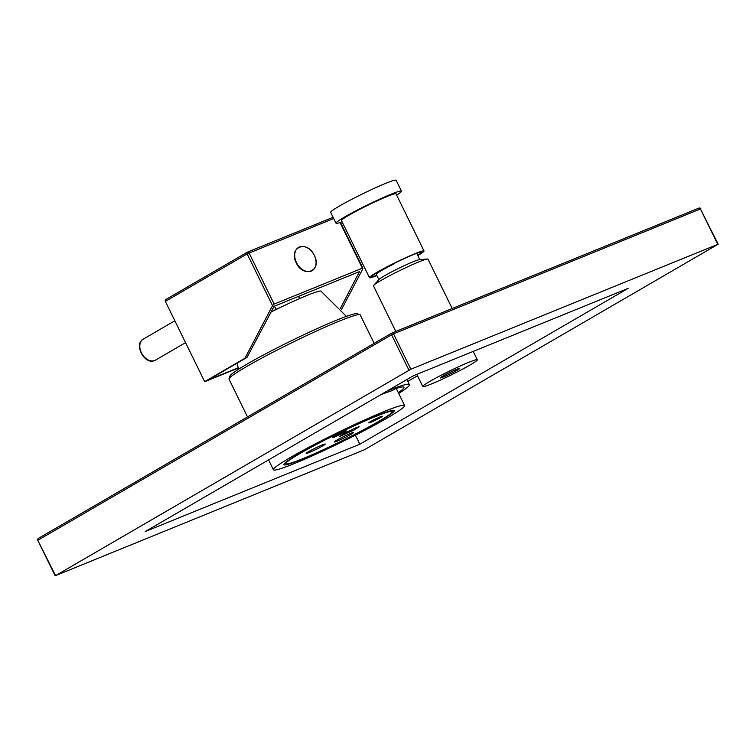 <?xml version="1.0" encoding="UTF-8"?>
<svg xmlns="http://www.w3.org/2000/svg" width="756" height="756" viewBox="0 0 756 756"><rect width="100%" height="100%" fill="white"/><g stroke="black" fill="none" stroke-linecap="round" stroke-linejoin="round"><path stroke-width="1.13" d="M298.393 454.176A61.501 4.3 153.9 0 0 283.784 464.704A61.501 4.3 153.9 0 0 319.779 451.502A61.501 4.3 153.9 0 0 379.625 421.12A61.501 4.3 153.9 0 0 394.245 410.584A61.501 4.3 153.9 0 0 358.24 423.795A61.501 4.3 153.9 0 0 298.393 454.176M290.776 457.276A73.048 5.112 153.9 0 0 273.417 469.778A73.048 5.112 153.9 0 0 316.169 454.101A73.048 5.112 153.9 0 0 387.252 418.011A73.048 5.112 153.9 0 0 404.611 405.509A73.048 5.112 153.9 0 0 361.85 421.186A73.048 5.112 153.9 0 0 290.776 457.276M247.514 416.915L229.03 379.181A73.048 5.112 -26.1 0 1 229.03 378.775A73.048 5.112 -26.1 0 1 246.39 366.679A73.048 5.112 -26.1 0 1 315.29 331.582A73.048 5.112 -26.1 0 1 359.903 314.666A73.048 5.112 -26.1 0 1 360.225 314.912L374.154 343.356M229.03 378.775L230.013 375.949A70.922 4.961 -26.1 0 1 246.862 364.203A70.922 4.961 -26.1 0 1 313.759 330.126A70.922 4.961 -26.1 0 1 357.068 313.702L359.903 314.666M271.073 312.001A48.289 3.383 -26.1 0 1 320.969 291.136L346.38 316.377M299.896 453.562A59.223 4.149 -26.1 0 1 357.531 424.305A59.223 4.149 -26.1 0 1 392.194 411.595A59.223 4.149 -26.1 0 1 378.123 421.725A59.223 4.149 -26.1 0 1 320.497 450.992A59.223 4.149 -26.1 0 1 285.825 463.702A59.223 4.149 -26.1 0 1 299.896 453.562M322.736 445.879A10.631 0.747 -26.1 0 1 312.398 451.134A10.631 0.747 -26.1 0 1 306.171 453.411A10.631 0.747 -26.1 0 1 308.694 451.587A10.631 0.747 -26.1 0 1 319.041 446.342A10.631 0.747 -26.1 0 1 325.269 444.055A10.631 0.747 -26.1 0 1 322.736 445.879M350.822 434.445A10.631 0.747 -26.1 0 1 340.474 439.699A10.631 0.747 -26.1 0 1 334.256 441.986A10.631 0.747 -26.1 0 1 336.779 440.162A10.631 0.747 -26.1 0 1 347.127 434.908A10.631 0.747 -26.1 0 1 353.345 432.63A10.631 0.747 -26.1 0 1 350.822 434.445M356.274 427.622L345.331 432.829L339.756 436.382L353.666 430.277L359.242 426.734L356.274 427.622M334.454 436.288A7.588 0.529 -26.1 0 1 341.844 432.536A7.588 0.529 -26.1 0 1 346.286 430.901A7.588 0.529 -26.1 0 1 344.481 432.205A7.588 0.529 -26.1 0 1 337.091 435.957A7.588 0.529 -26.1 0 1 332.649 437.582A7.588 0.529 -26.1 0 1 334.454 436.288M380.58 417.51A7.588 0.529 153.9 0 0 382.385 416.206A7.588 0.529 153.9 0 0 377.943 417.841A7.588 0.529 153.9 0 0 370.553 421.593A7.588 0.529 153.9 0 0 368.748 422.887A7.588 0.529 153.9 0 0 373.199 421.262A7.588 0.529 153.9 0 0 380.58 417.51M335.655 435.796L344.651 431.733L335.655 435.796M341.476 433.424L336.741 435.579L341.476 433.424M371.763 421.101L380.75 417.038L371.763 421.101M377.575 418.729L372.84 420.884L377.575 418.729M279.333 307.938L275.968 309.308L274.437 306.189M299.612 298.573L298.592 296.361M272.888 311.094L275.968 309.308M238.234 367.766L208.089 380.032L247.004 357.427L274.078 306.331L359.497 271.574L340.38 308.41M247.685 252.031L333.094 217.274L247.59 252.069A1.521 1.521 0 0 0 247.392 252.154A1.521 1.077 59.8 0 1 247.495 252.107A1.521 1.068 67.9 0 1 249.083 252.939L274.144 304.082L272.529 305.66L244.935 358.268L247.004 357.427M274.144 304.082L362.398 268.172L362.785 268.928L340.039 222.529M362.785 268.928L341.428 309.667M247.306 252.22L166.065 299.404A1.521 1.077 59.8 0 0 165.97 299.452L247.392 252.154A1.521 1.077 59.8 0 0 247.155 253.884L272.529 305.66M165.375 301.436L204.687 381.704L165.375 301.436A1.521 1.521 0 0 1 165.97 299.452A1.521 1.077 59.8 0 0 165.734 301.181L247.155 253.884L333.698 218.503M204.687 381.704L238.32 368.059M205.056 381.44L244.935 358.268M296.305 262.729A13.258 9.403 -120.2 0 1 295.728 250.567M307.928 271.584A13.258 9.403 -120.2 0 1 296.324 262.757M429.984 381.308A30.372 2.126 153.9 0 0 422.774 386.514A30.372 2.126 153.9 0 0 440.55 379.994A30.372 2.126 153.9 0 0 470.1 364.987A30.372 2.126 153.9 0 0 477.32 359.79A30.372 2.126 153.9 0 0 459.544 366.31A30.372 2.126 153.9 0 0 429.984 381.308M442.921 376.044A10.782 0.756 153.9 0 0 440.361 377.896A10.782 0.756 153.9 0 0 446.673 375.581A10.782 0.756 153.9 0 0 457.163 370.251A10.782 0.756 153.9 0 0 459.724 368.408A10.782 0.756 153.9 0 0 453.42 370.724A10.782 0.756 153.9 0 0 442.921 376.044M373.71 285.305L379.134 279.37A22.774 1.597 153.9 0 1 384.35 275.883A22.774 1.597 -26.1 0 1 404.8 265.413A22.774 1.597 -26.1 0 1 419.41 259.639L427.414 258.987A30.372 2.126 -26.1 0 0 407.938 266.688A30.372 2.126 -26.1 0 0 380.674 280.646A30.372 2.126 153.9 0 0 373.71 285.305A30.372 2.126 153.9 0 0 373.455 285.844L395.794 331.449M427.414 258.987A30.372 2.126 -26.1 0 1 428 259.119L452.192 308.505M393.309 263.853L393.46 264.156A22.774 1.597 153.9 0 0 381.685 270.44A22.774 1.597 153.9 0 0 376.327 274.116L375.921 273.275M424.003 250.954L396.012 193.819A30.372 2.126 153.9 0 0 387.242 196.428A30.372 2.126 -26.1 0 0 357.361 210.574A30.372 2.126 -26.1 0 0 341.466 220.544L369.457 277.679A30.372 2.126 -26.1 0 1 385.352 267.709A30.372 2.126 -26.1 0 1 415.233 253.572A30.372 2.126 153.9 0 1 424.003 250.954A30.372 2.126 153.9 0 1 417.803 255.556M376.894 275.6A30.372 2.126 -26.1 0 1 369.457 277.679M396.635 195.086A36.449 2.551 153.9 0 0 401.464 191.145A36.449 2.551 153.9 0 0 390.946 194.283A36.449 2.551 -26.1 0 0 355.084 211.245A36.449 2.551 -26.1 0 0 336.004 223.218A36.449 2.551 -26.1 0 0 342.081 221.81M401.464 191.145L396.135 180.268A36.449 2.551 153.9 0 0 385.617 183.396A36.449 2.551 -26.1 0 0 349.754 200.368A36.449 2.551 -26.1 0 0 330.674 212.332L336.004 223.218M376.753 275.326A27.641 1.937 -26.1 0 1 371.905 276.479A27.641 1.937 -26.1 0 1 386.382 267.407A27.641 1.937 -26.1 0 1 413.57 254.536A27.641 1.937 153.9 0 1 421.546 252.154A27.641 1.937 153.9 0 1 417.671 255.282M443.422 375.845A10.026 0.699 153.9 0 0 441.041 377.556A10.026 0.699 153.9 0 0 446.909 375.411A10.026 0.699 153.9 0 0 456.662 370.459A10.026 0.699 153.9 0 0 459.043 368.739A10.026 0.699 153.9 0 0 453.175 370.894A10.026 0.699 153.9 0 0 443.422 375.845M410.867 369.221L718.2 244.197L364.383 449.773L55.566 575.609L410.867 369.221L393.545 333.85L700.434 208.958L717.765 244.33M391.769 333.131L38.499 538.338A1.521 1.077 59.8 0 0 38.405 538.385L391.854 333.075A1.521 1.077 59.8 0 1 391.948 333.027A1.521 1.068 67.9 0 1 393.545 333.85L391.617 334.795L408.939 370.166M392.147 332.942L698.846 208.136A1.521 1.068 67.9 0 1 700.434 208.958L718.2 244.197M55.49 575.477L37.8 540.37A1.521 1.521 0 0 1 38.405 538.385A1.521 1.077 59.8 0 0 38.159 540.105L391.617 334.795A1.521 1.077 59.8 0 1 391.854 333.075A1.521 1.521 0 0 1 392.043 332.98L698.941 208.089A1.521 1.521 0 0 1 700.869 208.826M413.513 375.704L628.142 288.367L359.809 444.226L145.19 531.572L413.513 375.704M417.501 375.76L407.834 381.383M355.377 435.182L359.809 444.226M398.705 393.47A86.562 6.057 153.9 0 0 409.412 384.596A86.562 6.057 153.9 0 0 387.554 390.786M398.317 392.666A80.486 5.632 153.9 0 0 403.959 387.27A80.486 5.632 153.9 0 0 395.52 388.65L392.071 390.654A75.175 5.264 -26.1 0 0 380.599 394.821M185.57 342.657L155.538 360.102A12.153 8.618 -120.2 0 1 154.763 360.48A12.153 8.618 -120.2 0 1 141.684 353.402A12.153 8.618 -120.2 0 1 143.328 339.094L174.853 320.79M314.288 255.386A13.466 9.554 59.8 0 0 299.48 246.938A13.466 9.554 59.8 0 0 296.494 262.625A13.466 9.554 59.8 0 0 311.302 271.073A13.466 9.554 59.8 0 0 314.288 255.386C322.491 270.856 303.411 278.69 296.229 262.776C288.027 247.316 307.106 239.472 314.288 255.386M268.578 459.894L273.417 469.778M396.238 388.423L404.611 405.509M236.94 363.277L238.679 369.145M392.194 411.595L391.684 410.546M285.825 463.702L285.314 462.663M155.538 360.102L154.668 360.527C144.613 365.299 133.358 344.178 143.328 339.094M340.465 222.377L362.927 268.229M416.821 374.362L422.774 386.514M473.218 351.408L477.32 359.79M375.789 273.36L378.879 279.654M416.707 253.317L419.788 259.61M37.8 540.37L55.131 575.732M406.926 379.531L409.412 384.596"/></g></svg>
